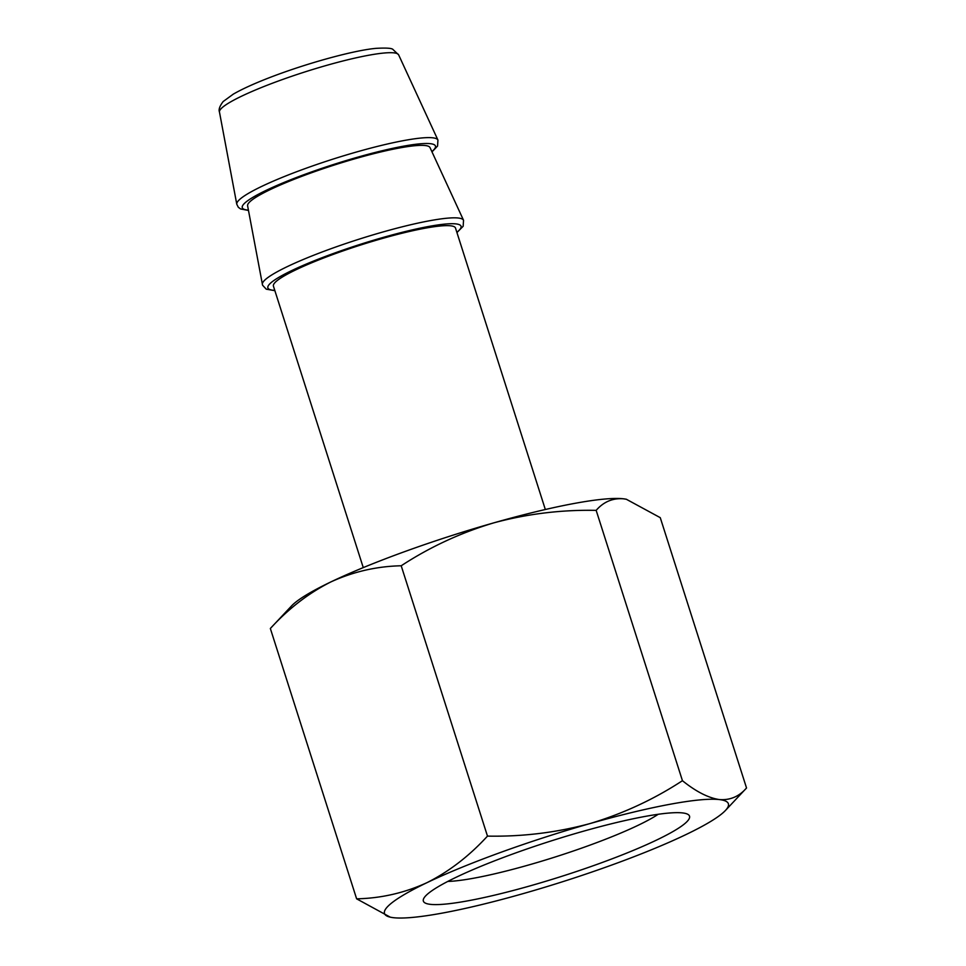 <?xml version="1.0" encoding="UTF-8"?>
<svg xmlns="http://www.w3.org/2000/svg" width="966" height="966" viewBox="0 0 966 966"><rect width="100%" height="100%" fill="white"/><g stroke="black" fill="none" stroke-linecap="round" stroke-linejoin="round"><path stroke-width="1.45" d="M390.252 917.157L356.623 898.827C381.099 898.308 404.525 892.934 426.912 882.695C449.009 871.598 469.198 856.069 487.48 836.109C522.292 836.785 556.404 832.62 589.815 823.624C622.937 813.734 653.813 799.425 682.443 780.697C696.003 791.613 708.307 797.904 719.344 799.57C730.103 800.367 739.171 796.515 746.537 787.99L725.418 810.498A180.497 23.872 -17.7 0 1 685.969 834.576A180.497 23.872 -17.7 0 1 523.065 893.647A180.497 23.872 -17.7 0 1 393.536 917.7A180.497 23.872 -17.7 0 1 390.819 917.277A180.497 23.872 -17.7 0 1 426.912 882.695A180.497 23.872 -17.7 0 1 589.815 823.624A180.497 23.872 -17.7 0 1 719.344 799.57A180.497 23.872 -17.7 0 1 725.418 810.498M425.765 895.772A139.696 18.475 -17.7 0 1 557.72 838.862A139.696 18.475 -17.7 0 1 687.587 814.193A139.696 18.475 -17.7 0 1 562.055 876.234A139.696 18.475 -17.7 0 1 423.796 898.38A139.696 18.475 -17.7 0 1 425.765 895.772M746.537 787.99L660.261 517.667L626.354 499.265L623.36 498.794C612.601 497.985 603.545 501.849 596.167 510.362C561.367 509.686 527.243 513.852 493.831 522.847C460.71 532.737 429.846 547.046 401.204 565.774L487.48 836.109M401.204 565.774C376.74 566.293 353.315 571.679 330.915 581.906C308.818 593.003 288.629 608.532 270.347 628.492L356.623 898.827M596.167 510.362L682.443 780.697M270.347 628.492L291.478 605.996A180.497 23.872 -17.7 0 1 330.915 581.906A180.497 23.872 -17.7 0 1 493.831 522.847A180.497 23.872 -17.7 0 1 623.36 498.794A180.497 23.872 -17.7 0 1 626.065 499.205A180.497 23.872 -17.7 0 1 626.536 499.301M658.208 814.278A121.523 16.072 -17.7 0 1 555.848 856.782A121.523 16.072 -17.7 0 1 447.789 881.439M274.875 290.669L266.242 289.172L262.571 285.212L247.598 205.77A95.743 12.667 -17.7 0 1 249.3 202.329A95.743 12.667 -17.7 0 1 345.091 161.672A95.743 12.667 -17.7 0 1 430.003 147.556L463.535 220.26L463.161 226.261L456.942 232.565M363.264 567.61L273.426 286.129A95.562 12.643 -17.7 0 1 275.069 282.483A95.562 12.643 -17.7 0 1 371.427 241.681A95.562 12.643 -17.7 0 1 455.493 228.024L545.331 509.505M221.129 108.651A94.052 12.437 -17.7 0 1 315.23 68.719A94.052 12.437 -17.7 0 1 398.644 54.869L392.981 49.495C391.942 48.167 386.4 47.781 376.342 48.336C355.621 49.978 307.079 62.911 267.292 78.5C252.887 84.163 241.548 89.379 233.277 94.149L223.182 101.527C219.693 106.067 218.461 109.581 219.463 112.044A94.052 12.437 -17.7 0 1 221.129 108.651M219.463 112.044L236.779 204.249A105.584 13.971 -17.7 0 1 238.65 200.445A105.584 13.971 -17.7 0 1 344.294 155.598A105.584 13.971 -17.7 0 1 437.936 140.046L437.562 146.047L431.995 151.879M248.419 210.141A101.37 13.403 -17.7 0 1 244.036 203.814A101.37 13.403 -17.7 0 1 361.429 156.13A101.37 13.403 -17.7 0 1 431.862 151.59M262.378 284.451A105.584 13.971 -17.7 0 1 264.249 280.647A105.584 13.971 -17.7 0 1 369.893 235.813A105.584 13.971 -17.7 0 1 463.535 220.26M274.791 290.392A101.37 13.403 -17.7 0 1 269.635 284.028A101.37 13.403 -17.7 0 1 388.066 236.054A101.37 13.403 -17.7 0 1 456.858 232.287M398.644 54.869L437.936 140.046M248.479 210.443L240.643 208.97L238.348 207.316L236.779 204.249"/></g></svg>
